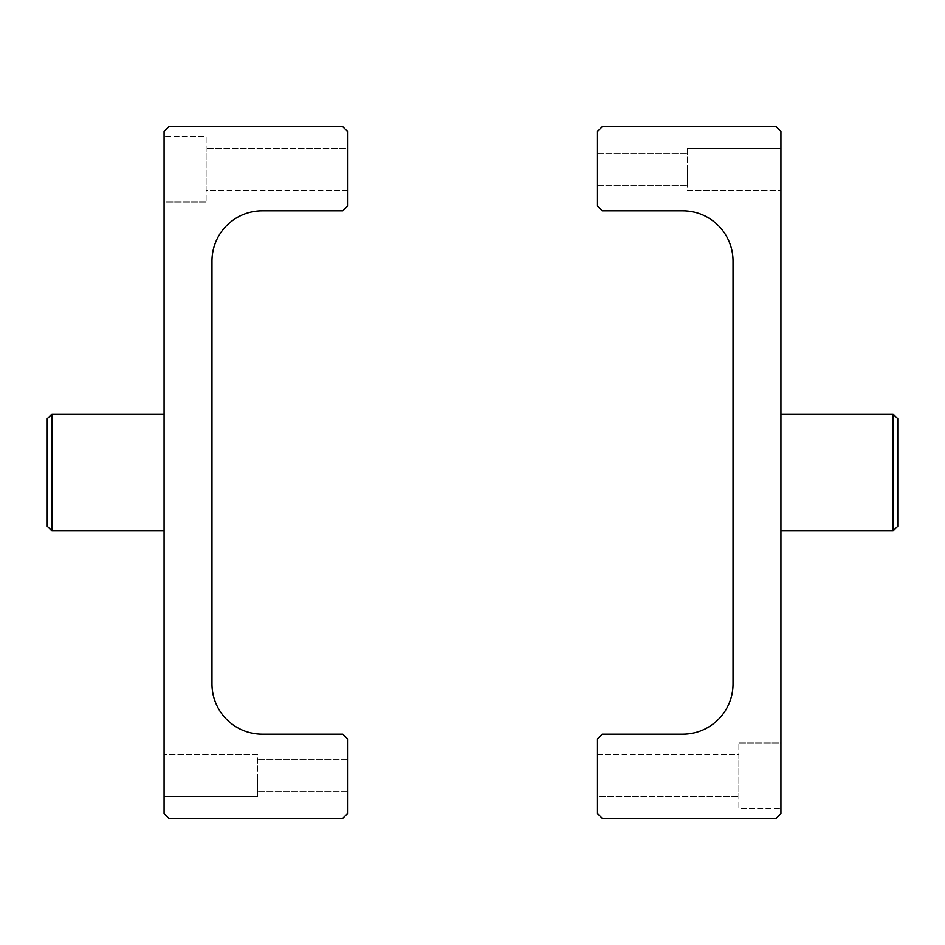 <?xml version="1.0" encoding="UTF-8"?>
<svg xmlns="http://www.w3.org/2000/svg" width="945" height="945" viewBox="0 0 945 945"><rect width="100%" height="100%" fill="white"/><g stroke="black" fill="none" stroke-linecap="round" stroke-linejoin="round"><path stroke-width="0.71" stroke-dasharray="4.72 3.54" d="M257.536 796.694L164.076 796.694L164.076 754.642L164.076 796.694L164.076 754.642L164.076 796.694L257.536 796.694L257.536 754.642L164.076 754.642L257.536 754.642L257.536 796.694M347.5 190.358L206.14 190.358L206.14 148.306L206.14 190.358L206.14 148.306L206.14 190.358L347.5 190.358L347.5 148.306L206.14 148.306L347.5 148.306L347.5 190.358M206.14 202.041L164.076 202.041L164.076 136.623L164.076 202.041L164.076 136.623L164.076 202.041L206.14 202.041L206.14 136.623L164.076 136.623L206.14 136.623L206.14 202.041M164.076 530.913L164.076 414.087L164.076 530.913M257.536 775.668L257.536 791.556L257.536 775.668M347.5 775.668L347.5 791.556L347.5 775.668M347.5 131.367L347.5 206.14L342.822 210.806L262.214 210.806A50.239 50.239 0 0 0 211.975 261.044L211.975 683.956A50.239 50.239 0 0 0 262.214 734.194L342.822 734.194L347.5 738.86L347.5 813.633L342.822 818.311L168.753 818.311L164.076 813.633L164.076 131.367L168.753 126.689L342.822 126.689L347.5 131.367M51.928 530.913L51.928 414.087M47.25 418.765L47.25 526.235M687.464 148.306L780.924 148.306L780.924 190.358L780.924 148.306L780.924 190.358L780.924 148.306L687.464 148.306L687.464 190.358L780.924 190.358L687.464 190.358L687.464 148.306M597.5 754.642L738.86 754.642L738.86 796.694L738.86 754.642L738.86 796.694L738.86 754.642L597.5 754.642L597.5 796.694L738.86 796.694L597.5 796.694L597.5 754.642M738.86 742.959L780.924 742.959L780.924 808.377L780.924 742.959L780.924 808.377L780.924 742.959L738.86 742.959L738.86 808.377L780.924 808.377L738.86 808.377L738.86 742.959M780.924 414.087L780.924 530.913L780.924 414.087M687.464 169.332L687.464 185.22L687.464 169.332M597.5 169.332L597.5 185.22L597.5 169.332M597.5 813.633L597.5 738.86L602.178 734.194L682.786 734.194A50.239 50.239 0 0 0 733.025 683.956L733.025 261.044A50.239 50.239 0 0 0 682.786 210.806L602.178 210.806L597.5 206.14L597.5 131.367L602.178 126.689L776.247 126.689L780.924 131.367L780.924 813.633L776.247 818.311L602.178 818.311L597.5 813.633M893.072 414.087L893.072 530.913M897.75 526.235L897.75 418.765M347.5 791.556L257.536 791.556L347.5 791.556M347.5 759.78L257.536 759.78L347.5 759.78M597.5 153.444L687.464 153.444L597.5 153.444M597.5 185.22L687.464 185.22L597.5 185.22"/><path stroke-width="1.42" d="M51.928 530.913L47.25 526.235L47.25 418.765L51.928 414.087L51.928 530.913L164.076 530.913M51.928 414.087L164.076 414.087M347.5 131.367L347.5 206.14L342.822 210.806L262.214 210.806A50.239 50.239 0 0 0 211.975 261.044L211.975 683.956A50.239 50.239 0 0 0 262.214 734.194L342.822 734.194L347.5 738.86L347.5 813.633L342.822 818.311L168.753 818.311L164.076 813.633L164.076 131.367L168.753 126.689L342.822 126.689L347.5 131.367M893.072 414.087L897.75 418.765L897.75 526.235L893.072 530.913L893.072 414.087L780.924 414.087M893.072 530.913L780.924 530.913M597.5 813.633L597.5 738.86L602.178 734.194L682.786 734.194A50.239 50.239 0 0 0 733.025 683.956L733.025 261.044A50.239 50.239 0 0 0 682.786 210.806L602.178 210.806L597.5 206.14L597.5 131.367L602.178 126.689L776.247 126.689L780.924 131.367L780.924 813.633L776.247 818.311L602.178 818.311L597.5 813.633"/></g></svg>
